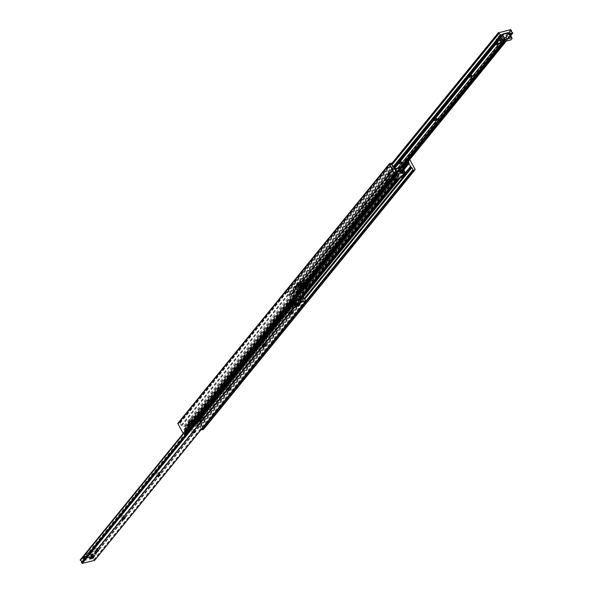 <?xml version="1.0" encoding="UTF-8"?>
<svg xmlns="http://www.w3.org/2000/svg" width="593" height="593" viewBox="0 0 593 593"><rect width="100%" height="100%" fill="white"/><g stroke="black" fill="none" stroke-linecap="round" stroke-linejoin="round"><path stroke-width="0.44" stroke-dasharray="2.96 2.22" d="M353.243 227.341L353.969 228.668L353.243 227.341L355.481 226.748A0.808 0.489 -102.9 0 0 356.022 228.201A0.808 0.489 -102.9 0 0 355.481 226.748M337.662 232.419L336.935 231.085L337.662 232.419L335.43 233.012M335.067 231.44L336.935 231.085M198.203 417.969A2.038 0.689 -28.7 0 1 198.863 417.932A2.038 0.689 -28.7 0 1 198.625 418.984A2.038 0.689 -28.7 0 1 196.424 420.155A2.038 0.689 -28.7 0 1 195.527 419.755A2.038 0.689 -28.7 0 1 198.203 417.969M196.416 419.711A1.712 0.578 151.3 0 0 198.055 418.91A1.712 0.578 151.3 0 0 198.67 417.969A1.712 0.578 151.3 0 0 198.47 417.843A1.712 0.578 151.3 0 0 197.914 417.872A1.712 0.578 151.3 0 0 195.66 419.377A1.712 0.578 151.3 0 0 195.66 419.622A1.712 0.578 151.3 0 0 196.416 419.711M292.542 302.749A2.038 0.689 -28.7 0 1 293.201 302.712A2.038 0.689 -28.7 0 1 292.964 303.764A2.038 0.689 -28.7 0 1 290.763 304.935A2.038 0.689 -28.7 0 1 289.866 304.535A2.038 0.689 -28.7 0 1 292.542 302.749M290.755 304.491A1.712 0.578 151.3 0 0 292.401 303.69A1.712 0.578 151.3 0 0 293.009 302.749A1.712 0.578 151.3 0 0 292.809 302.623A1.712 0.578 151.3 0 0 292.253 302.652A1.712 0.578 151.3 0 0 289.999 304.157A1.712 0.578 151.3 0 0 289.999 304.402A1.712 0.578 151.3 0 0 290.755 304.491M395.183 175.676A2.038 0.689 -28.7 0 1 395.842 175.639A2.038 0.689 -28.7 0 1 395.605 176.692A2.038 0.689 -28.7 0 1 393.404 177.863A2.038 0.689 -28.7 0 1 392.507 177.463A2.038 0.689 -28.7 0 1 395.183 175.676M393.396 177.418A1.712 0.578 151.3 0 0 395.034 176.61A1.712 0.578 151.3 0 0 395.65 175.676A1.712 0.578 151.3 0 0 395.449 175.55A1.712 0.578 151.3 0 0 394.894 175.58A1.712 0.578 151.3 0 0 392.64 177.085A1.712 0.578 151.3 0 0 392.64 177.322A1.712 0.578 151.3 0 0 393.396 177.418M303.979 285.922A2.038 0.689 151.3 0 0 306.663 284.136A2.038 0.689 151.3 0 0 305.758 283.743A2.038 0.689 151.3 0 0 303.557 284.914A2.038 0.689 151.3 0 0 303.32 285.967A2.038 0.689 151.3 0 0 303.979 285.922M305.766 284.18A1.712 0.578 -28.7 0 1 306.522 284.277A1.712 0.578 -28.7 0 1 306.522 284.514A1.712 0.578 -28.7 0 1 304.268 286.019A1.712 0.578 -28.7 0 1 303.712 286.056A1.712 0.578 -28.7 0 1 303.512 285.922A1.712 0.578 -28.7 0 1 304.127 284.988A1.712 0.578 -28.7 0 1 305.766 284.18M192.688 423.068A2.038 0.689 151.3 0 0 195.364 421.282A2.038 0.689 151.3 0 0 194.467 420.882A2.038 0.689 151.3 0 0 192.265 422.053A2.038 0.689 151.3 0 0 192.028 423.105A2.038 0.689 151.3 0 0 192.688 423.068M194.467 421.326A1.712 0.578 -28.7 0 1 195.223 421.415A1.712 0.578 -28.7 0 1 195.223 421.66A1.712 0.578 -28.7 0 1 192.97 423.157A1.712 0.578 -28.7 0 1 192.421 423.194A1.712 0.578 -28.7 0 1 192.214 423.068A1.712 0.578 -28.7 0 1 192.829 422.127A1.712 0.578 -28.7 0 1 194.467 421.326M392.462 176.788A2.52 0.852 151.3 0 0 395.776 174.572A2.52 0.852 151.3 0 0 394.664 174.083A2.52 0.852 151.3 0 0 391.936 175.535A2.52 0.852 151.3 0 0 391.647 176.833A2.52 0.852 151.3 0 0 392.462 176.788M394.679 175.18A1.712 0.578 -28.7 0 1 395.435 175.276A1.712 0.578 -28.7 0 1 395.435 175.513A1.712 0.578 -28.7 0 1 393.181 177.018A1.712 0.578 -28.7 0 1 392.625 177.055A1.712 0.578 -28.7 0 1 392.425 176.922A1.712 0.578 -28.7 0 1 393.033 175.988A1.712 0.578 -28.7 0 1 394.679 175.18M289.458 303.193A2.52 0.852 151.3 0 0 292.772 300.985A2.52 0.852 151.3 0 0 291.66 300.488A2.52 0.852 151.3 0 0 288.932 301.941A2.52 0.852 151.3 0 0 288.643 303.245A2.52 0.852 151.3 0 0 289.458 303.193M291.674 301.592A1.712 0.578 -28.7 0 1 292.431 301.681A1.712 0.578 -28.7 0 1 292.431 301.926A1.712 0.578 -28.7 0 1 290.177 303.431A1.712 0.578 -28.7 0 1 289.621 303.46A1.712 0.578 -28.7 0 1 289.421 303.334A1.712 0.578 -28.7 0 1 290.029 302.4A1.712 0.578 -28.7 0 1 291.674 301.592M195.297 418.747A2.52 0.852 151.3 0 0 198.611 416.538A2.52 0.852 151.3 0 0 197.499 416.041A2.52 0.852 151.3 0 0 194.778 417.494A2.52 0.852 151.3 0 0 194.482 418.799A2.52 0.852 151.3 0 0 195.297 418.747M197.513 417.146A1.712 0.578 -28.7 0 1 198.27 417.235A1.712 0.578 -28.7 0 1 198.27 417.479A1.712 0.578 -28.7 0 1 196.016 418.984A1.712 0.578 -28.7 0 1 195.46 419.014A1.712 0.578 -28.7 0 1 195.26 418.888A1.712 0.578 -28.7 0 1 195.875 417.946A1.712 0.578 -28.7 0 1 197.513 417.146A1.416 0.482 -28.7 0 1 195.972 418.102A1.416 0.482 -28.7 0 1 195.164 417.88A1.416 0.482 -28.7 0 1 195.297 417.65A1.416 0.482 -28.7 0 1 197.469 416.612A1.416 0.482 -28.7 0 1 197.499 417.146M307.13 285.47A1.712 0.578 151.3 0 0 307.107 285.344A1.712 0.578 151.3 0 0 306.907 285.218A1.712 0.578 151.3 0 0 306.351 285.248A1.712 0.578 151.3 0 0 304.098 286.753A1.712 0.578 151.3 0 0 304.098 286.99A1.712 0.578 151.3 0 0 304.854 287.086A1.712 0.578 151.3 0 0 307.115 285.567M195.586 422.29A2.52 0.852 -28.7 0 1 196.402 422.238A2.52 0.852 -28.7 0 1 196.113 423.543A2.52 0.852 -28.7 0 1 193.385 424.996A2.52 0.852 -28.7 0 1 192.273 424.499A2.52 0.852 -28.7 0 1 195.586 422.29M193.37 423.891A1.712 0.578 151.3 0 0 195.015 423.091A1.712 0.578 151.3 0 0 195.623 422.149A1.712 0.578 151.3 0 0 195.423 422.023A1.712 0.578 151.3 0 0 194.875 422.053A1.712 0.578 151.3 0 0 192.621 423.558A1.712 0.578 151.3 0 0 192.614 423.802A1.712 0.578 151.3 0 0 193.37 423.891M398.489 178.508A0.808 0.586 39.2 0 0 398.214 178.508L397.08 178.775A0.808 0.586 39.2 0 0 396.858 178.886M299.176 298.916L202.85 417.138A1.816 0.615 -28.7 0 1 203.058 417.272A1.816 0.615 -28.7 0 1 202.88 417.82L201.783 419.162A1.816 0.615 -28.7 0 1 200.375 420.178L195.03 426.575L187.811 428.235L192.829 422.075A1.816 0.615 151.3 0 0 193.37 422.038L199.656 420.593A1.816 0.615 151.3 0 0 199.989 420.496L195.334 426.352A0.808 0.586 39.2 0 0 195.03 426.575M201.968 416.642L195.683 418.08A1.816 0.615 151.3 0 0 193.481 419.377L192.384 420.719A1.816 0.615 151.3 0 0 192.206 421.267A1.816 0.615 151.3 0 0 193.007 421.371L199.285 419.926A1.816 0.615 151.3 0 0 201.494 418.628L202.584 417.287A1.816 0.615 151.3 0 0 202.769 416.738A1.816 0.615 151.3 0 0 201.968 416.642L202.332 417.302A1.816 0.615 151.3 0 1 202.628 417.257L299.094 298.865M304.15 288.25A2.52 0.852 -28.7 0 1 303.757 287.694A2.52 0.852 -28.7 0 1 306.151 285.789M288.561 306.7L291.548 306.018A1.816 0.615 151.3 0 0 293.75 304.72L295.729 302.297A1.816 0.615 151.3 0 0 295.907 301.748A1.816 0.615 151.3 0 0 295.106 301.644L292.119 302.334A1.816 0.615 151.3 0 0 289.918 303.631L287.946 306.055A1.816 0.615 151.3 0 0 287.761 306.603A1.816 0.615 151.3 0 0 288.561 306.7L288.383 306.366L291.363 305.684A1.816 0.615 151.3 0 0 293.572 304.387L295.544 301.963A1.816 0.615 151.3 0 0 295.722 301.414A1.816 0.615 151.3 0 0 294.921 301.318L291.941 302A1.816 0.615 151.3 0 0 289.732 303.297L287.761 305.721A1.816 0.615 151.3 0 0 287.583 306.27A1.816 0.615 151.3 0 0 288.383 306.366M202.332 417.302L196.046 418.747A1.816 0.615 151.3 0 0 195.342 418.992L389.557 180.65A0.808 0.586 39.2 0 0 389.104 180.606L387.97 180.865A0.808 0.586 39.2 0 0 387.666 181.087L387.044 181.228A1.816 0.615 -28.7 0 1 386.406 181.25L395.472 169.946M392.351 180.005L389.557 180.65M192.829 422.075L192.525 421.845A1.816 0.615 -28.7 0 1 192.495 421.801A1.816 0.615 -28.7 0 1 192.681 421.252L193.77 419.911A1.816 0.615 -28.7 0 1 194.734 419.132L195.342 418.992M389.675 163.549L178.241 423.024L179.842 422.653L180.205 423.113A1.616 1.164 39.2 0 0 181.325 425.151L181.777 425.87A1.208 0.875 39.2 0 0 183.267 426.649L184.645 426.337A0.808 0.586 39.2 0 0 185.098 426.382L186.232 426.122A0.808 0.586 39.2 0 0 186.536 425.9L188.307 423.728A1.816 0.615 -28.7 0 0 188.73 423.676L195.008 422.231A1.816 0.615 -28.7 0 0 195.527 422.068L196.09 421.971A1.816 0.615 151.3 0 0 197.291 421.067L198.381 419.725A1.816 0.615 151.3 0 0 198.566 419.177A1.816 0.615 151.3 0 0 198.455 419.081L198.114 418.895L398.763 172.659A0.808 0.586 39.2 0 0 399.208 172.704L400.342 172.444A0.808 0.586 39.2 0 0 400.646 172.229L401.268 172.081A1.816 0.615 151.3 0 0 402.15 171.755L403.796 169.917M186.536 425.9L193.755 424.24L195.527 422.068M193.755 424.24A0.808 0.586 39.2 0 0 194.207 424.291L195.334 424.032A0.808 0.586 39.2 0 0 195.638 423.81L400.646 172.229M393.885 167.041L388.245 173.964L388.393 174.92A1.816 0.615 151.3 0 0 389.023 174.898L388.474 173.897A1.208 0.408 -28.7 0 1 387.941 173.831A1.208 0.408 -28.7 0 1 388.067 173.467L389.342 175.795A1.208 0.408 151.3 0 0 389.223 176.158A1.208 0.408 151.3 0 0 389.757 176.225L402.002 173.415L389.757 176.225A1.816 0.615 -28.7 0 1 388.956 176.128A1.816 0.615 -28.7 0 1 389.134 175.58L385.873 179.583A1.816 0.615 151.3 0 0 385.695 180.131A1.816 0.615 151.3 0 0 386.495 180.228L398.741 177.411A1.816 0.615 151.3 0 0 400.95 176.114L404.211 172.118A1.816 0.615 -28.7 0 1 402.002 173.415A1.208 0.408 151.3 0 0 403.47 172.548L400.297 176.44A1.208 0.408 -28.7 0 1 398.83 177.307L399.378 178.308M389.023 174.898L389.653 174.75A0.808 0.586 39.2 0 0 390.105 174.802L391.232 174.535A0.808 0.586 39.2 0 0 391.536 174.32L398.763 172.659M195.638 423.81L197.024 423.491A1.208 0.875 39.2 0 0 197.417 422.275L197.076 421.534A1.616 1.164 39.2 0 0 195.957 419.496L195.727 419.029L197.395 418.621A0.808 0.586 -140.8 0 1 198.388 419.147L203.592 428.643A0.808 0.586 -140.8 0 1 203.688 429.006M353.969 228.668L355.844 228.32M408.473 161.088A1.616 1.164 39.2 0 0 407.391 160.021L407.228 159.517L408.829 159.146A0.808 0.586 -140.8 0 1 409.741 159.539M201.368 429.332A1.616 1.164 39.2 0 0 200.241 427.323L199.789 426.604A1.208 0.875 39.2 0 0 198.299 425.826L196.92 426.137L300.11 299.495M196.92 426.137A0.808 0.586 39.2 0 0 196.468 426.093L195.334 426.352M187.811 428.235A0.808 0.586 39.2 0 0 187.358 428.19L186.232 428.45A0.808 0.586 39.2 0 0 185.928 428.665L387.666 181.087M185.928 428.665L184.542 428.984A1.208 0.875 39.2 0 0 184.149 430.199L184.49 430.941A1.616 1.164 39.2 0 0 185.609 432.979L185.861 433.372M184.542 428.984L386.406 181.25L385.873 179.583M386.406 181.25L386.577 180.865M388.956 176.128L388.185 174.727L183.267 426.649M184.645 426.337L389.653 174.75M391.232 174.535L190.472 420.911A1.816 0.615 151.3 0 0 189.278 421.816L188.181 423.157A1.816 0.615 151.3 0 0 188.003 423.706A1.816 0.615 151.3 0 0 188.114 423.81L186.232 426.122M191.776 421.052L198.055 419.614A1.816 0.615 -28.7 0 1 198.855 419.711A1.816 0.615 -28.7 0 1 198.677 420.259L197.58 421.601A1.816 0.615 -28.7 0 1 195.379 422.898L189.093 424.343A1.816 0.615 -28.7 0 1 188.292 424.24A1.816 0.615 -28.7 0 1 188.478 423.691L189.567 422.349A1.816 0.615 -28.7 0 1 191.776 421.052L191.406 420.385A1.816 0.615 -28.7 0 0 190.894 420.548L391.536 174.32M300.799 286.382L302.771 283.958A1.816 0.615 -28.7 0 1 304.98 282.661L307.96 281.971A1.816 0.615 -28.7 0 1 308.76 282.075A1.816 0.615 -28.7 0 1 308.582 282.624L306.611 285.048A1.816 0.615 -28.7 0 1 304.402 286.345L301.414 287.027A1.816 0.615 -28.7 0 1 300.614 286.93A1.816 0.615 -28.7 0 1 300.799 286.382L302.956 284.292A1.816 0.615 -28.7 0 1 305.158 282.994L308.145 282.305A1.816 0.615 -28.7 0 1 308.946 282.409A1.816 0.615 -28.7 0 1 308.76 282.957L306.789 285.374A1.816 0.615 -28.7 0 1 304.587 286.678L301.6 287.36A1.816 0.615 -28.7 0 1 300.799 287.257A1.816 0.615 -28.7 0 1 300.977 286.716M191.406 420.385L197.691 418.947A1.816 0.615 -28.7 0 1 198.114 418.895M195.586 423.387A1.416 0.482 151.3 0 0 195.727 423.157A1.416 0.482 151.3 0 0 194.919 422.935A1.416 0.482 151.3 0 0 193.385 423.891A1.416 0.482 151.3 0 0 193.414 424.425A1.416 0.482 151.3 0 0 195.586 423.387M193.14 423.765A1.616 0.549 -28.7 0 1 194.63 422.757A1.616 0.549 -28.7 0 1 195.809 422.698A1.616 0.549 -28.7 0 1 195.809 422.928A1.616 0.549 -28.7 0 1 195.653 423.187A1.616 0.549 -28.7 0 1 193.17 424.373A1.616 0.549 -28.7 0 1 192.977 424.247A1.616 0.549 -28.7 0 1 193.14 423.765M194.83 421.69A1.616 0.549 151.3 0 0 194.993 421.2A1.616 0.549 151.3 0 0 193.807 421.26A1.616 0.549 151.3 0 0 192.317 422.268A1.616 0.549 151.3 0 0 192.162 422.75A1.616 0.549 151.3 0 0 193.34 422.69A1.616 0.549 151.3 0 0 194.83 421.69M191.91 421.037A1.208 0.408 151.3 0 0 190.442 421.905L190.079 421.238L190.894 419.177L191.91 421.037L197.877 419.666L196.861 417.806L195.794 417.146L193.148 420.393L188.441 421.475L188.856 423.854A1.208 0.408 151.3 0 0 188.737 424.217A1.208 0.408 151.3 0 0 189.271 424.284L195.238 422.913A1.208 0.408 151.3 0 0 196.706 422.046L196.342 421.378L193.148 420.393M190.442 421.905L188.856 423.854M196.861 417.806L198.292 420.103L196.706 422.046M198.292 420.103A1.208 0.408 151.3 0 0 198.41 419.733A1.208 0.408 151.3 0 0 197.877 419.666M198.677 420.259L197.899 418.791L196.342 421.378M195.794 417.146L191.079 418.228L188.441 421.475M190.079 421.238L188.218 423.269L188.737 424.217M191.079 418.228L190.894 419.177M291.259 300.977A1.616 0.549 -28.7 0 1 291.971 301.066A1.616 0.549 -28.7 0 1 291.4 301.948A1.616 0.549 -28.7 0 1 289.851 302.704A1.616 0.549 -28.7 0 1 289.139 302.615A1.616 0.549 -28.7 0 1 289.718 301.741A1.616 0.549 -28.7 0 1 291.259 300.977M292.356 302.979A1.616 0.549 -28.7 0 1 293.068 303.067A1.616 0.549 -28.7 0 1 292.49 303.95A1.616 0.549 -28.7 0 1 290.948 304.706A1.616 0.549 -28.7 0 1 290.236 304.617A1.616 0.549 -28.7 0 1 290.815 303.735A1.616 0.549 -28.7 0 1 292.356 302.979M295.24 301.785L296.204 303.32A1.208 0.408 151.3 0 0 295.922 303.357L294.825 301.355A1.208 0.408 -28.7 0 1 295.358 301.422A1.208 0.408 -28.7 0 1 295.24 301.785L292.772 304.817A1.208 0.408 -28.7 0 1 291.304 305.677L288.48 306.329A1.208 0.408 -28.7 0 1 287.946 306.262A1.208 0.408 -28.7 0 1 288.065 305.899L289.288 308.36A1.208 0.408 151.3 0 0 289.569 308.33L292.401 307.678A1.208 0.408 151.3 0 0 292.742 307.567L293.505 306.144L292.772 304.817M290.533 302.867A1.208 0.408 -28.7 0 1 292.001 302L293.098 304.001A1.208 0.408 151.3 0 0 292.749 304.113L291.259 304.202L290.533 302.867L288.065 305.899M294.825 301.355L292.001 302M292.742 307.567L296.204 303.32L293.505 306.144M291.259 304.202L288.791 307.226L289.288 308.36L292.749 304.113M293.098 304.001L295.922 303.357M195.238 417.85A1.616 0.549 151.3 0 0 195.075 418.109A1.616 0.549 151.3 0 0 195.075 418.339A1.616 0.549 151.3 0 0 196.253 418.28A1.616 0.549 151.3 0 0 197.743 417.272A1.616 0.549 151.3 0 0 197.906 416.79A1.616 0.549 151.3 0 0 197.714 416.664A1.616 0.549 151.3 0 0 195.238 417.85M198.566 418.769A1.616 0.549 -28.7 0 1 197.076 419.777A1.616 0.549 -28.7 0 1 195.898 419.837A1.616 0.549 -28.7 0 1 196.053 419.347A1.616 0.549 -28.7 0 1 197.543 418.347A1.616 0.549 -28.7 0 1 198.729 418.287A1.616 0.549 -28.7 0 1 198.566 418.769M193.37 422.038L193.007 421.371A1.208 0.408 -28.7 0 1 192.473 421.304A1.208 0.408 -28.7 0 1 192.592 420.934L194.03 423.232L193.007 421.371L198.974 420L199.997 421.86L199.804 422.809L202.45 419.562L197.736 420.645L194.541 419.659L194.178 418.992A1.208 0.408 -28.7 0 1 195.646 418.124L201.613 416.753A1.208 0.408 -28.7 0 1 202.146 416.82A1.208 0.408 -28.7 0 1 202.028 417.183L202.665 417.769L202.146 416.82M192.592 420.934L194.178 418.992M199.997 421.86L200.812 419.8L200.441 419.132L202.028 417.183M200.441 419.132A1.208 0.408 -28.7 0 1 198.974 420M200.812 419.8L202.398 417.85L202.45 419.562M199.804 422.809L195.097 423.891L197.736 420.645M192.473 421.304L192.992 422.246L194.541 419.659M195.097 423.891L194.03 423.232M304.165 285.7A1.616 0.549 151.3 0 0 305.714 284.936A1.616 0.549 151.3 0 0 306.284 284.062A1.616 0.549 151.3 0 0 305.573 283.965A1.616 0.549 151.3 0 0 304.031 284.729A1.616 0.549 151.3 0 0 303.453 285.611A1.616 0.549 151.3 0 0 304.165 285.7M305.995 285.804L305.262 284.477L303.772 284.566A1.208 0.408 -28.7 0 1 303.431 284.67L304.52 286.671A1.208 0.408 151.3 0 0 305.995 285.804L308.464 282.779A1.208 0.408 151.3 0 0 308.582 282.416A1.208 0.408 151.3 0 0 308.049 282.35L305.217 282.994A1.208 0.408 151.3 0 0 303.749 283.862L303.023 282.527L303.779 281.104A1.208 0.408 -28.7 0 1 304.127 281L306.952 280.348A1.208 0.408 -28.7 0 1 307.233 280.311L308.464 282.779M301.281 286.886A1.208 0.408 151.3 0 0 301.162 287.257A1.208 0.408 151.3 0 0 301.696 287.323L300.599 285.322A1.208 0.408 -28.7 0 1 300.317 285.359L301.281 286.886L303.749 283.862M304.52 286.671L301.696 287.323M305.262 284.477L307.73 281.445L307.233 280.311L303.772 284.566M303.779 281.104L300.317 285.359L303.023 282.527M300.599 285.322L303.431 284.67M305.684 286.36A1.616 0.549 151.3 0 0 304.55 287.605A1.616 0.549 151.3 0 0 304.617 287.679M89.454 556.278A2.038 0.689 151.3 0 0 89.491 557.042A2.038 0.689 151.3 0 0 92.627 555.545A2.038 0.689 151.3 0 0 92.827 555.218A2.038 0.689 151.3 0 0 91.663 554.892A2.038 0.689 151.3 0 0 89.454 556.278M92.523 555.871A1.712 0.578 -28.7 0 1 89.884 557.131A1.712 0.578 -28.7 0 1 89.684 557.005A1.712 0.578 -28.7 0 1 89.854 556.486A1.712 0.578 -28.7 0 1 91.433 555.419A1.712 0.578 -28.7 0 1 92.693 555.352A1.712 0.578 -28.7 0 1 92.693 555.597A1.712 0.578 -28.7 0 1 92.523 555.871M295.062 303.92A2.038 0.689 151.3 0 0 295.099 304.683A2.038 0.689 151.3 0 0 298.235 303.193A2.038 0.689 151.3 0 0 298.442 302.86A2.038 0.689 151.3 0 0 297.271 302.534A2.038 0.689 151.3 0 0 295.062 303.92M298.131 303.512A1.712 0.578 -28.7 0 1 295.492 304.772A1.712 0.578 -28.7 0 1 295.292 304.646A1.712 0.578 -28.7 0 1 295.462 304.127A1.712 0.578 -28.7 0 1 297.049 303.06A1.712 0.578 -28.7 0 1 298.301 303.001A1.712 0.578 -28.7 0 1 298.301 303.238A1.712 0.578 -28.7 0 1 298.131 303.512M290.496 310.28A1.616 0.549 -28.7 0 1 291.207 310.369A1.616 0.549 -28.7 0 1 290.629 311.251A1.616 0.549 -28.7 0 1 289.08 312.007A1.616 0.549 -28.7 0 1 288.368 311.918A1.616 0.549 -28.7 0 1 288.947 311.036A1.616 0.549 -28.7 0 1 290.496 310.28M96.674 548.132A1.616 0.549 -28.7 0 1 97.385 548.221A1.616 0.549 -28.7 0 1 96.815 549.103A1.616 0.549 -28.7 0 1 95.265 549.859A1.616 0.549 -28.7 0 1 94.554 549.77A1.616 0.549 -28.7 0 1 95.132 548.888A1.616 0.549 -28.7 0 1 96.674 548.132M123.107 515.695A1.616 0.549 -28.7 0 1 123.818 515.784A1.616 0.549 -28.7 0 1 123.24 516.666A1.616 0.549 -28.7 0 1 121.698 517.422A1.616 0.549 -28.7 0 1 120.987 517.333A1.616 0.549 -28.7 0 1 121.565 516.459A1.616 0.549 -28.7 0 1 123.107 515.695M264.063 342.71A1.616 0.549 -28.7 0 1 264.774 342.798A1.616 0.549 -28.7 0 1 264.196 343.681A1.616 0.549 -28.7 0 1 262.655 344.444A1.616 0.549 -28.7 0 1 261.943 344.355A1.616 0.549 -28.7 0 1 262.521 343.473A1.616 0.549 -28.7 0 1 264.063 342.71M158.346 472.451A1.616 0.549 -28.7 0 1 159.057 472.539A1.616 0.549 -28.7 0 1 158.479 473.422A1.616 0.549 -28.7 0 1 156.937 474.178A1.616 0.549 -28.7 0 1 156.226 474.089A1.616 0.549 -28.7 0 1 156.804 473.207A1.616 0.549 -28.7 0 1 158.346 472.451M193.585 429.206A1.616 0.549 -28.7 0 1 194.296 429.295A1.616 0.549 -28.7 0 1 193.718 430.177A1.616 0.549 -28.7 0 1 192.176 430.933A1.616 0.549 -28.7 0 1 191.465 430.844A1.616 0.549 -28.7 0 1 192.043 429.962A1.616 0.549 -28.7 0 1 193.585 429.206M228.824 385.961A1.616 0.549 -28.7 0 1 229.535 386.05A1.616 0.549 -28.7 0 1 228.957 386.925A1.616 0.549 -28.7 0 1 227.416 387.689A1.616 0.549 -28.7 0 1 226.704 387.6A1.616 0.549 -28.7 0 1 227.282 386.718A1.616 0.549 -28.7 0 1 228.824 385.961M301.978 298.071L300.888 299.413A1.816 0.615 151.3 0 0 300.518 299.324M301.748 301.837L300.658 303.179A1.816 0.615 -28.7 0 1 298.449 304.476L292.171 305.921A1.816 0.615 -28.7 0 1 291.371 305.818A1.816 0.615 -28.7 0 1 291.548 305.269L292.645 303.935A1.816 0.615 -28.7 0 1 294.847 302.63L301.133 301.192A1.816 0.615 -28.7 0 1 301.933 301.288A1.816 0.615 -28.7 0 1 301.748 301.837L300.888 299.413L300.836 300.177L298.635 302.178L95.265 551.757L95.221 552.513L95.265 551.757A1.816 0.615 -28.7 0 0 94.895 551.66L94.887 552.387A1.208 0.875 -140.8 0 1 94.354 553.232L89.832 554.27A1.208 0.875 -140.8 0 1 88.602 553.832L87.786 553.299A1.816 0.615 -28.7 0 0 87.06 553.64L82.338 559.436A1.008 0.726 -140.8 0 1 81.411 559.629L80.277 559.888M95.05 555.537A1.816 0.615 -28.7 0 1 92.842 556.834L86.563 558.28A1.816 0.615 -28.7 0 1 85.763 558.176A1.816 0.615 -28.7 0 1 85.941 557.628L87.03 556.286A1.816 0.615 -28.7 0 1 89.239 554.989L95.517 553.543A1.816 0.615 -28.7 0 1 96.318 553.647A1.816 0.615 -28.7 0 1 96.14 554.196L95.05 555.537L94.124 553.855L93.012 554.522L89.869 557.754L89.928 558.339A1.208 0.875 -140.8 0 1 89.424 559.288L84.903 560.326A1.208 0.875 -140.8 0 1 83.583 559.792L82.338 559.436M94.524 560.37L94.02 559.473A1.616 1.164 -140.8 0 1 92.908 557.435L91.455 557.316A1.008 0.726 -140.8 0 1 90.544 557.546M294.647 299.91L293.772 299.962A1.008 0.726 -140.8 0 1 292.846 300.154L81.411 559.629M293.772 299.962L290.429 304.068A1.816 0.615 151.3 0 0 290.8 304.157L291.548 304.78A1.208 0.875 39.2 0 0 292.779 305.217L297.301 304.179A1.208 0.875 39.2 0 0 297.827 303.334L297.908 302.519A1.816 0.615 151.3 0 0 298.635 302.178M300.384 299.598L300.503 300.051A1.208 0.875 -140.8 0 1 299.976 300.896L295.455 301.933A1.208 0.875 -140.8 0 1 294.224 301.489L293.402 300.955A1.816 0.615 151.3 0 0 292.675 301.303L293.735 300.014M290.637 303.609L290.429 304.068L290.637 303.609L291.548 305.269M297.708 302.882L94.761 551.942L297.708 302.882M85.941 557.628L85.021 555.945L84.806 556.404A1.816 0.615 -28.7 0 0 85.177 556.493L85.926 557.116A1.208 0.875 39.2 0 0 87.156 557.561L91.678 556.516A1.208 0.875 39.2 0 0 92.204 555.678L92.293 554.863L90.003 557.672M93.012 554.522A1.816 0.615 -28.7 0 1 92.293 554.863L89.832 557.991M85.021 555.945L82.294 559.488M292.846 300.154L291.645 300.451L291.83 300.836A1.616 1.164 -140.8 0 1 292.942 302M302.771 297.99L91.455 557.316M94.124 553.855L95.221 552.513L96.14 554.196M298.946 286.256A2.038 0.689 -28.7 0 1 298.049 285.856A2.038 0.689 -28.7 0 1 300.725 284.069A2.038 0.689 -28.7 0 1 301.385 284.032A2.038 0.689 -28.7 0 1 301.148 285.085A2.038 0.689 -28.7 0 1 298.946 286.256M300.443 283.98A1.712 0.578 151.3 0 0 298.19 285.485A1.712 0.578 151.3 0 0 298.19 285.722A1.712 0.578 151.3 0 0 298.946 285.819A1.712 0.578 151.3 0 0 300.584 285.011A1.712 0.578 151.3 0 0 301.2 284.077A1.712 0.578 151.3 0 0 300.992 283.943A1.712 0.578 151.3 0 0 300.443 283.98M501.144 38.367A2.038 0.689 -28.7 0 1 500.247 37.974A2.038 0.689 -28.7 0 1 502.923 36.188A2.038 0.689 -28.7 0 1 503.583 36.143A2.038 0.689 -28.7 0 1 503.346 37.196A2.038 0.689 -28.7 0 1 501.144 38.367M502.634 36.091A1.712 0.578 151.3 0 0 500.381 37.596A1.712 0.578 151.3 0 0 500.381 37.833A1.712 0.578 151.3 0 0 501.137 37.93A1.712 0.578 151.3 0 0 502.775 37.122A1.712 0.578 151.3 0 0 503.39 36.188A1.712 0.578 151.3 0 0 503.19 36.054A1.712 0.578 151.3 0 0 502.634 36.091M502.138 34.112A2.52 0.852 151.3 0 0 499.417 35.558A2.52 0.852 151.3 0 0 499.121 36.862A2.52 0.852 151.3 0 0 499.936 36.81A2.52 0.852 151.3 0 0 503.249 34.602A2.52 0.852 151.3 0 0 502.138 34.112M500.655 37.048A1.712 0.578 -28.7 0 1 500.099 37.077A1.712 0.578 -28.7 0 1 499.899 36.951A1.712 0.578 -28.7 0 1 500.514 36.017A1.712 0.578 -28.7 0 1 502.152 35.209A1.712 0.578 -28.7 0 1 502.908 35.306A1.712 0.578 -28.7 0 1 502.908 35.543A1.712 0.578 -28.7 0 1 500.655 37.048M300.028 282.149A2.52 0.852 151.3 0 0 297.301 283.595A2.52 0.852 151.3 0 0 297.011 284.899A2.52 0.852 151.3 0 0 297.827 284.848A2.52 0.852 151.3 0 0 301.14 282.639A2.52 0.852 151.3 0 0 300.028 282.149M298.538 285.085A1.712 0.578 -28.7 0 1 297.99 285.114A1.712 0.578 -28.7 0 1 297.782 284.988A1.712 0.578 -28.7 0 1 298.398 284.054A1.712 0.578 -28.7 0 1 300.036 283.246A1.712 0.578 -28.7 0 1 300.792 283.343A1.712 0.578 -28.7 0 1 300.792 283.58A1.712 0.578 -28.7 0 1 298.538 285.085M303.92 280.993A1.616 0.549 151.3 0 0 302.371 281.749A1.616 0.549 151.3 0 0 301.793 282.631A1.616 0.549 151.3 0 0 302.504 282.72A1.616 0.549 151.3 0 0 304.053 281.964A1.616 0.549 151.3 0 0 304.632 281.082A1.616 0.549 151.3 0 0 303.92 280.993M302.734 278.829A1.616 0.549 151.3 0 0 301.185 279.585A1.616 0.549 151.3 0 0 300.614 280.467A1.616 0.549 151.3 0 0 301.326 280.556A1.616 0.549 151.3 0 0 302.867 279.8A1.616 0.549 151.3 0 0 303.446 278.918A1.616 0.549 151.3 0 0 302.734 278.829M330.345 248.556A1.616 0.549 151.3 0 0 328.804 249.319A1.616 0.549 151.3 0 0 328.226 250.202A1.616 0.549 151.3 0 0 328.937 250.29A1.616 0.549 151.3 0 0 330.479 249.527A1.616 0.549 151.3 0 0 331.057 248.645A1.616 0.549 151.3 0 0 330.345 248.556M329.159 246.391A1.616 0.549 151.3 0 0 327.618 247.155A1.616 0.549 151.3 0 0 327.039 248.03A1.616 0.549 151.3 0 0 327.751 248.126A1.616 0.549 151.3 0 0 329.293 247.363A1.616 0.549 151.3 0 0 329.871 246.48A1.616 0.549 151.3 0 0 329.159 246.391M496.549 40.976A1.616 0.549 151.3 0 0 495.007 41.732A1.616 0.549 151.3 0 0 494.429 42.614A1.616 0.549 151.3 0 0 495.14 42.703A1.616 0.549 151.3 0 0 496.682 41.947A1.616 0.549 151.3 0 0 497.26 41.065A1.616 0.549 151.3 0 0 496.549 40.976M365.584 205.311A1.616 0.549 151.3 0 0 364.043 206.075A1.616 0.549 151.3 0 0 363.465 206.95A1.616 0.549 151.3 0 0 364.176 207.039A1.616 0.549 151.3 0 0 365.718 206.282A1.616 0.549 151.3 0 0 366.296 205.4A1.616 0.549 151.3 0 0 365.584 205.311M364.399 203.147A1.616 0.549 151.3 0 0 362.857 203.903A1.616 0.549 151.3 0 0 362.279 204.785A1.616 0.549 151.3 0 0 362.99 204.874A1.616 0.549 151.3 0 0 364.532 204.118A1.616 0.549 151.3 0 0 365.11 203.236A1.616 0.549 151.3 0 0 364.399 203.147M399.638 159.902A1.616 0.549 151.3 0 0 398.096 160.659A1.616 0.549 151.3 0 0 397.518 161.541A1.616 0.549 151.3 0 0 398.229 161.63A1.616 0.549 151.3 0 0 399.771 160.873A1.616 0.549 151.3 0 0 400.349 159.991A1.616 0.549 151.3 0 0 399.638 159.902M434.877 116.658A1.616 0.549 151.3 0 0 433.335 117.414A1.616 0.549 151.3 0 0 432.757 118.296A1.616 0.549 151.3 0 0 433.468 118.385A1.616 0.549 151.3 0 0 435.01 117.629A1.616 0.549 151.3 0 0 435.588 116.747A1.616 0.549 151.3 0 0 434.877 116.658M470.116 73.406A1.616 0.549 151.3 0 0 468.574 74.169A1.616 0.549 151.3 0 0 467.996 75.052A1.616 0.549 151.3 0 0 468.707 75.141A1.616 0.549 151.3 0 0 470.249 74.377A1.616 0.549 151.3 0 0 470.827 73.502A1.616 0.549 151.3 0 0 470.116 73.406M291.022 294.929A1.008 0.726 39.2 0 0 290.11 295.158L288.658 295.04A1.616 1.164 39.2 0 0 287.546 293.001L287.22 291.882L299.213 289.125L300.058 290.133A1.616 1.164 39.2 0 0 301.17 292.164L301.355 292.549L300.154 292.846A1.008 0.726 39.2 0 0 299.228 293.038L303.809 287.42A1.816 0.615 151.3 0 1 303.082 287.761L302.267 287.227A1.208 0.875 39.2 0 0 301.036 286.79L296.515 287.827A1.208 0.875 39.2 0 0 295.981 288.672L295.974 289.399L291.022 294.929L295.603 289.302A1.816 0.615 151.3 0 0 295.974 289.399L291.563 294.803M299.228 293.038L297.975 292.683A1.208 0.875 39.2 0 0 296.663 292.149L292.141 293.187A1.208 0.875 39.2 0 0 291.637 294.135L291.734 294.484M305.121 282.898A1.816 0.615 151.3 0 0 304.32 282.802L298.034 284.24A1.816 0.615 151.3 0 0 295.833 285.537L294.736 286.879A1.816 0.615 151.3 0 0 294.558 287.427A1.816 0.615 151.3 0 0 295.358 287.531L301.637 286.085A1.816 0.615 151.3 0 0 303.846 284.788L304.935 283.447A1.816 0.615 151.3 0 0 305.121 282.898L306.07 284.64A1.816 0.615 151.3 0 0 305.691 284.558L401.268 167.263M304.935 283.447L305.847 285.114L401.817 167.137M504.235 41.451L505.458 39.946A1.816 0.615 151.3 0 1 504.917 40.124L504.161 39.649A1.208 0.875 39.2 0 0 502.849 39.116L498.328 40.154A1.208 0.875 39.2 0 0 497.823 41.11L497.875 41.31M497.92 41.451L298.575 286.197L298.664 285.381A1.208 0.875 -140.8 0 1 299.191 284.536L303.712 283.498A1.208 0.875 -140.8 0 1 304.943 283.943L305.691 284.558M394.604 168.353L298.575 286.197A1.816 0.615 151.3 0 0 297.856 286.538L394.427 168.027M300.154 292.846L402.632 167.085M505.184 41.236L510.328 34.92M510.314 34.891L506.963 38.997L505.518 39.872L306.07 284.64M510.173 34.172L510.469 34.705L510.173 34.172M305.847 285.114L299.265 292.986M502.738 35.647L502.634 35.202A1.208 0.875 -140.8 0 1 503.042 34.283M290.11 295.158L394.13 167.493M500.462 37.003A1.816 0.615 151.3 0 0 500.299 37.181L497.075 41.132A1.816 0.615 151.3 0 0 496.956 41.302L497.253 41.836L496.956 41.302L500.818 36.573M294.736 286.879L295.603 289.302L295.648 288.546L297.856 286.538M506.963 38.997A1.816 0.615 151.3 0 0 507.126 38.827L510.351 34.868A1.816 0.615 151.3 0 0 510.469 34.705M509.439 33.201A1.816 0.615 151.3 0 0 509.617 32.652A1.816 0.615 151.3 0 0 508.816 32.556L501.596 34.216A1.816 0.615 151.3 0 0 499.388 35.513L496.163 39.472A1.816 0.615 151.3 0 0 495.985 40.02A1.816 0.615 151.3 0 0 496.786 40.116L504.006 38.456A1.816 0.615 151.3 0 0 506.214 37.159L509.439 33.201L509.973 34.179M300.028 283.246A1.416 0.482 -28.7 0 1 298.494 284.203A1.416 0.482 -28.7 0 1 297.686 283.98A1.416 0.482 -28.7 0 1 297.827 283.75A1.416 0.482 -28.7 0 1 299.999 282.713A1.416 0.482 -28.7 0 1 300.028 283.246M297.76 283.951A1.616 0.549 151.3 0 0 297.604 284.217A1.616 0.549 151.3 0 0 297.597 284.44A1.616 0.549 151.3 0 0 298.783 284.381A1.616 0.549 151.3 0 0 300.273 283.372A1.616 0.549 151.3 0 0 300.436 282.891A1.616 0.549 151.3 0 0 300.243 282.765A1.616 0.549 151.3 0 0 297.76 283.951M301.096 284.877A1.616 0.549 -28.7 0 1 299.606 285.878A1.616 0.549 -28.7 0 1 298.42 285.937A1.616 0.549 -28.7 0 1 298.583 285.455A1.616 0.549 -28.7 0 1 300.073 284.447A1.616 0.549 -28.7 0 1 301.251 284.388A1.616 0.549 -28.7 0 1 301.096 284.877M295.536 287.472A1.208 0.408 -28.7 0 1 295.003 287.405A1.208 0.408 -28.7 0 1 295.121 287.042L296.552 289.34L295.536 287.472L301.503 286.1L302.519 287.968L302.334 288.91L304.972 285.663L300.266 286.745L297.071 285.759L296.708 285.092A1.208 0.408 -28.7 0 1 298.175 284.225L304.142 282.854A1.208 0.408 -28.7 0 1 304.676 282.92A1.208 0.408 -28.7 0 1 304.557 283.291L305.195 283.869L304.676 282.92M295.121 287.042L296.708 285.092M302.519 287.968L303.334 285.9L302.971 285.233L304.557 283.291M302.971 285.233A1.208 0.408 -28.7 0 1 301.503 286.1M303.334 285.9L304.921 283.958L304.972 285.663M302.334 288.91L297.619 289.992L300.266 286.745M295.003 287.405L295.514 288.346L297.071 285.759M297.619 289.992L296.552 289.34M298.82 304.632A1.616 0.549 -28.7 0 1 298.731 304.765A1.616 0.549 -28.7 0 1 296.389 305.966M297.908 303.268A1.616 0.549 151.3 0 0 298.064 302.778A1.616 0.549 151.3 0 0 296.885 302.838A1.616 0.549 151.3 0 0 295.396 303.846A1.616 0.549 151.3 0 0 295.232 304.328A1.616 0.549 151.3 0 0 296.418 304.268A1.616 0.549 151.3 0 0 297.908 303.268M294.988 302.623A1.208 0.408 151.3 0 0 293.52 303.483L293.157 302.815L293.965 300.755L294.988 302.623L300.955 301.251L300.243 299.954M293.52 303.483L291.934 305.432A1.208 0.408 151.3 0 0 291.815 305.795A1.208 0.408 151.3 0 0 292.349 305.862L298.316 304.491A1.208 0.408 151.3 0 0 299.784 303.623L299.421 302.964L296.226 301.97L291.511 303.053L291.934 305.432M299.932 299.383L301.37 301.681L299.784 303.623M301.37 301.681A1.208 0.408 151.3 0 0 301.489 301.318A1.208 0.408 151.3 0 0 300.955 301.251M301.489 301.318L300.97 300.369L299.421 302.964M298.872 298.724L296.226 301.97M294.862 299.65L294.158 299.806L291.511 303.053M293.157 302.815L291.296 304.854L291.815 305.795M294.158 299.806L293.965 300.755M93.212 556.99A1.616 0.549 -28.7 0 1 93.116 557.124A1.616 0.549 -28.7 0 1 90.781 558.324M92.293 555.626A1.616 0.549 151.3 0 0 92.456 555.137A1.616 0.549 151.3 0 0 91.278 555.196A1.616 0.549 151.3 0 0 89.78 556.197A1.616 0.549 151.3 0 0 89.625 556.686A1.616 0.549 151.3 0 0 90.803 556.627A1.616 0.549 151.3 0 0 92.293 555.626M89.38 554.974A1.208 0.408 151.3 0 0 87.905 555.841L87.542 555.174L88.357 553.113L89.38 554.974L95.347 553.603L94.324 551.742L93.257 551.082L90.618 554.329L85.903 555.411L86.319 557.783A1.208 0.408 151.3 0 0 86.2 558.154A1.208 0.408 151.3 0 0 86.734 558.221L92.701 556.849A1.208 0.408 151.3 0 0 94.176 555.982L93.805 555.315L90.618 554.329M87.905 555.841L86.319 557.783M94.324 551.742L95.762 554.04L94.176 555.982M95.762 554.04A1.208 0.408 151.3 0 0 95.881 553.669A1.208 0.408 151.3 0 0 95.347 553.603M95.881 553.669L95.362 552.728L93.805 555.315M93.257 551.082L88.55 552.165L85.903 555.411M87.542 555.174L85.681 557.205L86.2 558.154M88.55 552.165L88.357 553.113M500.329 36.306A1.616 0.549 -28.7 0 1 499.617 36.217A1.616 0.549 -28.7 0 1 500.195 35.335A1.616 0.549 -28.7 0 1 501.737 34.579A1.616 0.549 -28.7 0 1 502.449 34.668A1.616 0.549 -28.7 0 1 501.871 35.55A1.616 0.549 -28.7 0 1 500.329 36.306M501.33 38.145A1.616 0.549 -28.7 0 1 500.618 38.048A1.616 0.549 -28.7 0 1 501.196 37.174A1.616 0.549 -28.7 0 1 502.738 36.41A1.616 0.549 -28.7 0 1 503.45 36.499A1.616 0.549 -28.7 0 1 502.871 37.381A1.616 0.549 -28.7 0 1 501.33 38.145M500.625 36.803L499.862 35.402A1.816 0.615 -28.7 0 1 502.063 34.105L508.349 32.659A1.816 0.615 -28.7 0 1 509.15 32.763A1.816 0.615 -28.7 0 1 508.964 33.312L505.792 37.203A1.816 0.615 -28.7 0 1 503.59 38.501L504.317 39.835L506.607 38.982A1.816 0.615 151.3 0 0 506.704 38.871L508.824 36.277L510.825 39.939M498.038 41.28L497.305 39.946L503.59 38.501M497.305 39.946A1.816 0.615 -28.7 0 1 496.504 39.842A1.816 0.615 -28.7 0 1 496.689 39.294L497.453 40.695M499.862 35.402L496.689 39.294M500.944 40.613L504.317 39.835M500.781 40.317L506.607 38.982M499.714 38.367L508.824 36.277M392.692 175.832A1.49 0.504 -28.7 0 1 392.032 175.543A1.49 0.504 -28.7 0 1 393.997 174.238A1.49 0.504 -28.7 0 1 394.478 174.209A1.49 0.504 -28.7 0 1 394.301 174.979A1.49 0.504 -28.7 0 1 392.692 175.832M394.1 174.268A1.616 0.549 151.3 0 0 391.98 175.684A1.616 0.549 151.3 0 0 391.98 175.913A1.616 0.549 151.3 0 0 392.692 176.002A1.616 0.549 151.3 0 0 394.234 175.239A1.616 0.549 151.3 0 0 394.812 174.357A1.616 0.549 151.3 0 0 394.627 174.238A1.616 0.549 151.3 0 0 394.1 174.268M393.589 177.633A1.616 0.549 -28.7 0 1 392.877 177.544A1.616 0.549 -28.7 0 1 393.455 176.662A1.616 0.549 -28.7 0 1 394.997 175.906A1.616 0.549 -28.7 0 1 395.709 175.995A1.616 0.549 -28.7 0 1 395.131 176.87A1.616 0.549 -28.7 0 1 393.589 177.633M403.677 169.694L402.284 167.159M394.819 168.746L394.375 168.849L395.879 171.599M403.462 169.954L402.187 167.619L394.96 169.279L395.435 170.147M401.935 172.971L400.112 169.642L403.255 168.916L402.195 170.221A1.208 0.408 -28.7 0 1 400.727 171.081L401.268 172.081M403.677 169.687L403.255 168.916M392.262 171.444L394.086 174.779L390.943 175.498L389.119 172.17L392.262 171.444L394.375 168.849M386.584 180.124A1.208 0.408 -28.7 0 1 386.05 180.057A1.208 0.408 -28.7 0 1 386.169 179.686L386.718 180.687A1.208 0.408 151.3 0 0 386.599 181.05A1.208 0.408 151.3 0 0 387.125 181.117L386.584 180.124L398.83 177.307M389.342 175.795L386.169 179.686M388.474 173.897L400.727 171.081M387.125 181.117L392.44 179.901M395.976 172.459L394.086 174.779M386.718 180.687L390.943 175.498M389.119 172.17L388.067 173.467M402.224 167.048L400.112 169.642M402.625 167.078L402.187 167.619M194.734 419.132L389.104 180.606M194.207 424.291L196.09 421.971M197.417 422.275L403.729 169.087M197.024 423.491L402.15 171.755M197.091 421.675L403.396 168.486M197.076 421.534L403.344 168.39M195.957 419.496L407.391 160.021M195.831 419.377L407.265 159.902M195.727 419.192L407.161 159.717M195.794 418.992L407.228 159.517M197.395 418.621L408.829 159.146M198.388 419.147L409.822 159.673M203.592 428.643L415.026 169.168M200.241 427.323L304.58 299.28M200.115 427.212L304.483 299.131M199.789 426.604L304.253 298.398M198.299 425.826L302.341 298.138M196.468 426.093L299.791 299.295M187.358 428.19L192.525 421.845M186.232 428.45L387.97 180.865M184.149 430.199L395.583 170.725M184.475 430.8L395.909 171.325M184.49 430.941L395.924 171.466M185.609 432.979L397.043 173.504M185.735 433.098L397.169 173.623M185.839 433.283L397.273 173.808M179.842 422.653L391.276 163.179M180.087 422.787L391.528 163.312M180.19 422.972L391.625 163.498M180.205 423.113L391.639 163.638M181.325 425.151L392.759 165.677M181.451 425.27L392.885 165.788M181.777 425.87L393.211 166.396M185.098 426.382L390.105 174.802M198.455 419.081L399.208 172.704M195.334 424.032L400.342 172.444M389.134 175.58L388.245 173.964M403.322 170.495L404.211 172.118M400.95 176.114L401.342 176.833M399.245 178.337L398.741 177.411M386.495 180.228L387.044 181.228M189.567 422.349L189.278 421.816M188.478 423.691L188.181 423.157M189.093 424.343L188.73 423.676M197.58 421.601L197.291 421.067M195.379 422.898L195.008 422.231M198.055 419.614L197.691 418.947M202.584 417.287L202.88 417.82M201.494 418.628L201.783 419.162M199.285 419.926L199.656 420.593M195.683 418.08L196.046 418.747M193.481 419.377L193.77 419.911M192.384 420.719L192.681 421.252M189.271 424.284L188.248 422.416M194.215 421.045L195.238 422.913M291.304 305.677L292.401 307.678M289.569 308.33L288.48 306.329M195.646 418.124L196.668 419.992M202.636 418.621L201.613 416.753M308.049 282.35L306.952 280.348M304.127 281L305.217 282.994M297.945 303.638A1.712 0.578 151.3 0 0 295.863 304.861A1.712 0.578 151.3 0 0 295.692 305.38A1.712 0.578 151.3 0 0 295.87 305.499A1.712 0.578 151.3 0 0 296.448 305.477A1.712 0.578 151.3 0 0 298.531 304.246A1.712 0.578 151.3 0 0 298.709 303.95A1.712 0.578 151.3 0 0 298.702 303.727A1.712 0.578 151.3 0 0 297.945 303.638M92.456 555.137L93.086 556.286A1.712 0.578 151.3 0 0 93.086 556.071A1.712 0.578 151.3 0 0 92.33 555.975A1.712 0.578 151.3 0 0 90.24 557.198A1.712 0.578 151.3 0 0 90.077 557.716A1.712 0.578 151.3 0 0 90.255 557.843A1.712 0.578 151.3 0 0 90.833 557.813A1.712 0.578 151.3 0 0 92.916 556.59A1.712 0.578 151.3 0 0 93.086 556.293M297.805 303.231L94.858 552.283M297.301 304.179L94.354 553.232M292.779 305.217L89.832 554.27M291.459 304.683L88.52 553.743M295.025 300.317L294.143 301.4M294.758 300.006L293.876 301.096M294.321 299.836L293.402 300.955M92.182 555.567L89.928 558.339M91.678 556.516L89.424 559.288M87.156 557.561L84.903 560.326M85.844 557.027L83.583 559.792M85.585 556.716L83.324 559.488M85.177 556.493L82.887 559.31M300.859 299.813L299.976 300.896M296.337 300.851L295.455 301.933M291.2 304.372L88.253 553.432M290.8 304.157L87.786 553.299M291.712 300.414L183.281 433.483M291.645 300.614L183.333 433.542M291.704 300.718L183.407 433.616M291.83 300.836L183.548 433.72M305.914 300.71L94.48 560.185M305.58 300.11L94.146 559.584M305.454 299.999L94.02 559.473M304.342 297.96L92.908 557.435M304.328 297.819L92.893 557.294M304.268 297.716L92.834 557.19M304.024 297.582L92.59 557.057M86.563 558.28L85.926 557.116M92.842 556.834L92.204 555.678M95.517 553.543L94.887 552.387M89.239 554.989L88.602 553.832M87.03 556.286L86.111 554.603M292.171 305.921L291.548 304.78M298.449 304.476L297.827 303.334M301.133 301.192L300.503 300.051M294.847 302.63L294.224 301.489M292.645 303.935L291.734 302.267M300.658 303.179L299.747 301.511M298.679 293.164L303.082 287.761M298.242 292.994L302.615 287.627M297.975 292.683L302.348 287.316M296.663 292.149L301.036 286.79M292.141 293.187L296.515 287.827M291.637 294.135L296.011 288.776M503.687 41.577L504.865 40.139M305.284 284.344L400.557 167.434M502.968 41.747L504.428 39.961M305.024 284.032L399.919 167.574M502.338 41.888L504.161 39.649M303.712 283.498L397.77 168.071M501.218 41.117L502.849 39.116M299.191 284.536L498.328 40.154M298.687 285.492L497.823 41.11M287.22 291.882L391.588 163.801M287.086 292.29L391.558 164.083M299.213 289.125L510.647 29.65M299.71 289.384L511.144 29.909M300.043 289.992L511.477 30.517M300.058 290.133L511.492 30.651M301.17 292.164L512.604 32.689M301.296 292.282L512.73 32.808M301.355 292.386L512.789 32.911M301.288 292.586L403.003 167.76M506.311 40.976L510.699 35.595M502.634 35.202L503.072 34.661M502.731 35.55L503.168 35.009M288.976 295.418L393.685 166.922M288.732 295.284L393.47 166.744M288.672 295.181L393.396 166.663M288.658 295.04L393.337 166.581M287.546 293.001L391.877 164.958M287.42 292.89L391.78 164.81M508.816 32.556L509.728 34.224M504.006 38.456L504.917 40.124M506.214 37.159L507.126 38.827M496.786 40.116L497.46 41.362M501.596 34.216L502.508 35.877M496.163 39.472L497.075 41.132M499.388 35.513L500.299 37.181M301.637 286.085L302.267 287.227M295.358 287.531L295.981 288.672M298.034 284.24L298.664 285.381M304.32 282.802L304.943 283.943M303.846 284.788L304.758 286.456M295.833 285.537L296.745 287.205M298.175 284.225L299.198 286.093M305.165 284.722L304.142 282.854M292.349 305.862L291.326 303.994M297.293 302.623L298.316 304.491M86.734 558.221L85.711 556.353M91.678 554.981L92.701 556.849M508.89 33.653L508.349 32.659M502.063 34.105L502.864 35.573M506.704 38.871L505.792 37.203M508.964 33.312L511.885 38.641M400.846 177.44L400.297 176.44M403.47 172.548L402.195 170.221M198.47 417.843L198.863 417.932M292.809 302.623L293.201 302.712M395.449 175.55L395.842 175.639M306.522 284.514L306.663 284.136M195.223 421.66L195.364 421.282M395.435 175.513L395.776 174.572M292.431 301.926L292.772 300.985M198.27 417.479L198.611 416.538M306.907 285.218L307.886 285.433M195.423 422.023L196.402 422.238M195.223 421.415L195.623 422.149M198.27 417.235L198.67 417.969M293.009 302.749L292.431 301.681M307.107 285.344L306.522 284.277M395.65 175.676L395.435 175.276M202.658 417.205L396.821 178.93M186.491 425.967L188.278 423.773M197.417 423.254L402.803 171.199M195.727 419.029L407.169 159.554M195.075 426.508L200.041 420.422M185.965 428.606L387.711 181.021M184.149 429.221L386.28 181.161M190.835 420.63L391.491 174.379M195.601 423.869L400.601 172.289M386.273 181.191L385.695 180.131M392.64 177.322L392.425 176.922M304.098 286.99L303.512 285.922M289.999 304.402L289.421 303.334M188.292 424.24L188.003 423.706M198.855 419.711L198.566 419.177M202.769 416.738L203.058 417.272M192.206 421.267L192.495 421.801M195.26 418.888L195.66 419.622M192.214 423.068L192.614 423.802M192.621 423.558L192.273 424.499M304.098 286.753L303.757 287.694M195.46 419.014L194.482 418.799M289.621 303.46L288.643 303.245M392.625 177.055L391.647 176.833M192.421 423.194L192.028 423.105M303.712 286.056L303.32 285.967M392.64 177.085L392.507 177.463M289.999 304.157L289.866 304.535M195.66 419.377L195.527 419.755M195.809 422.698L194.993 421.2M192.977 424.247L192.162 422.75M291.971 301.066L293.068 303.067M289.139 302.615L290.236 304.617M287.946 306.262L288.798 307.826M295.358 301.422L296.218 302.986M195.075 418.339L195.898 419.837M197.906 416.79L198.729 418.287M307.07 285.485L306.284 284.062M304.55 287.605L303.453 285.611M307.723 280.852L308.582 282.416M300.303 285.693L301.162 287.257M89.884 557.131L89.491 557.042M295.492 304.772L295.099 304.683M295.744 305.691L295.292 304.646M90.121 558.028L89.684 557.005M292.386 312.533L291.207 310.369M98.571 550.386L97.385 548.221M125.004 517.948L123.818 515.784M265.96 344.97L264.774 342.798M160.243 474.704L159.057 472.539M195.482 431.459L194.296 429.295M230.721 388.215L229.535 386.05M297.693 303.942L94.747 552.995M297.76 302.63L94.791 551.712M92.071 556.286L89.817 559.051M92.137 554.966L89.869 557.754M301.251 299.576L300.369 300.658M291.645 300.451L183.259 433.461M302.838 297.923L91.404 557.398M227.89 389.764L226.704 387.6M192.651 433.009L191.465 430.844M157.412 476.253L156.226 474.089M263.129 346.52L261.943 344.355M122.173 519.498L120.987 517.333M95.74 551.935L94.554 549.77M289.554 314.082L288.368 311.918M85.763 558.176L84.799 556.419M96.318 553.647L95.354 551.89M291.371 305.818L290.414 304.076M301.933 301.288L300.977 299.547M93.316 556.286L92.693 555.352M298.939 303.942L298.301 303.001M298.301 303.238L298.442 302.86M92.693 555.597L92.827 555.218M298.19 285.485L298.049 285.856M500.381 37.596L500.247 37.974M500.099 37.077L499.121 36.862M297.99 285.114L297.011 284.899M297.782 284.988L298.19 285.722M499.899 36.951L500.381 37.833M300.614 280.467L301.793 282.631M327.039 248.03L328.226 250.202M494.429 42.614L495.615 44.779M362.279 204.785L363.465 206.95M397.518 161.541L398.704 163.705M432.757 118.296L433.943 120.461M467.996 75.052L469.182 77.216M291.749 293.424L296.122 288.057M291.697 294.721L296.077 289.347M298.798 284.773L497.935 40.391M298.731 286.093L394.627 168.405M287.086 291.964L391.632 163.668M301.355 292.549L403.018 167.789M506.355 40.969L510.714 35.624M510.195 34.127L510.706 33.512M502.745 34.49L503.183 33.949M290.162 295.077L496.867 41.406M500.633 36.781L501.596 35.602M470.827 73.502L472.013 75.667M435.588 116.747L436.774 118.911M400.349 159.991L401.535 162.156M365.11 203.236L366.296 205.4M497.26 41.065L498.446 43.23M329.871 246.48L331.057 248.645M303.446 278.918L304.632 281.082M509.617 32.652L510.454 34.186M495.985 40.02L496.823 41.547M294.558 287.427L295.514 289.169M502.908 35.306L503.39 36.188M300.792 283.343L301.2 284.077M300.792 283.58L301.14 282.639M502.908 35.543L503.249 34.602M503.19 36.054L503.583 36.143M300.992 283.943L301.385 284.032M297.597 284.44L298.42 285.937M300.436 282.891L301.251 284.388M298.709 303.95L298.064 302.778M295.877 305.499L295.232 304.328M90.255 557.843L89.625 556.686M499.617 36.217L500.618 38.048M502.449 34.668L503.45 36.499M497.164 41.05L496.504 39.842M509.921 34.186L509.15 32.763M391.98 175.913L392.877 177.544M386.599 181.05L386.05 180.057M389.223 176.158L387.941 173.831M394.812 174.357L395.709 175.995"/><path stroke-width="0.89" d="M335.608 232.893A0.808 0.489 -102.9 0 0 334.882 231.559A0.808 0.489 -102.9 0 0 335.608 232.893M306.151 285.789A2.52 0.852 -28.7 0 1 307.07 285.485A2.52 0.852 -28.7 0 1 307.886 285.433A2.52 0.852 -28.7 0 1 307.589 286.738A2.52 0.852 -28.7 0 1 304.861 288.183A2.52 0.852 -28.7 0 1 304.15 288.25M396.858 178.886A0.808 0.586 39.2 0 0 396.776 178.99L392.351 180.005M299.094 298.865L396.776 178.99M395.472 169.946A1.208 0.875 39.2 0 0 395.583 170.725L395.924 171.466A1.616 1.164 39.2 0 0 397.043 173.504L397.273 173.971L395.605 174.379A0.808 0.586 -140.8 0 1 394.612 173.853L389.408 164.357A0.808 0.586 -140.8 0 1 389.675 163.549L391.276 163.179L391.639 163.638A1.616 1.164 39.2 0 0 392.759 165.677L393.211 166.396A1.208 0.875 39.2 0 0 393.885 167.041L395.472 169.946M403.796 169.917L408.962 163.579A1.208 0.875 39.2 0 0 408.851 162.801L408.51 162.059A1.616 1.164 39.2 0 0 408.473 161.088M409.741 159.539A0.808 0.586 -140.8 0 1 409.822 159.673L415.026 169.168A0.808 0.586 -140.8 0 1 414.759 169.976L413.158 170.347L412.795 169.887A1.616 1.164 39.2 0 0 411.675 167.849L411.223 167.13A1.208 0.875 39.2 0 0 410.549 166.485L401.654 177.403L400.164 178.093A1.816 0.615 -28.7 0 1 399.289 178.411L398.659 178.56A0.808 0.586 39.2 0 0 398.489 178.508M203.688 429.006A0.808 0.586 -140.8 0 1 203.325 429.451L201.724 429.821L201.361 429.362A1.616 1.164 39.2 0 0 201.368 429.332M300.11 299.495L398.659 178.56M185.861 433.372L184.171 433.854A0.808 0.586 -140.8 0 1 183.178 433.327L177.974 423.832A0.808 0.586 -140.8 0 1 178.241 423.024M408.962 163.579L410.549 166.485M304.617 287.679A1.616 0.549 151.3 0 0 305.262 287.701A1.616 0.549 151.3 0 0 306.803 286.938A1.616 0.549 151.3 0 0 307.382 286.056A1.616 0.549 151.3 0 0 306.67 285.967A1.616 0.549 151.3 0 0 305.684 286.36M291.674 312.444A1.616 0.549 -28.7 0 1 292.386 312.533A1.616 0.549 -28.7 0 1 291.815 313.415A1.616 0.549 -28.7 0 1 290.266 314.171A1.616 0.549 -28.7 0 1 289.554 314.082A1.616 0.549 -28.7 0 1 290.133 313.2A1.616 0.549 -28.7 0 1 291.674 312.444M97.86 550.297A1.616 0.549 -28.7 0 1 98.571 550.386A1.616 0.549 -28.7 0 1 97.993 551.268A1.616 0.549 -28.7 0 1 96.451 552.024A1.616 0.549 -28.7 0 1 95.74 551.935A1.616 0.549 -28.7 0 1 96.318 551.053A1.616 0.549 -28.7 0 1 97.86 550.297M124.293 517.859A1.616 0.549 -28.7 0 1 125.004 517.948A1.616 0.549 -28.7 0 1 124.426 518.831A1.616 0.549 -28.7 0 1 122.884 519.594A1.616 0.549 -28.7 0 1 122.173 519.498A1.616 0.549 -28.7 0 1 122.751 518.623A1.616 0.549 -28.7 0 1 124.293 517.859M265.249 344.874A1.616 0.549 -28.7 0 1 265.96 344.97A1.616 0.549 -28.7 0 1 265.382 345.845A1.616 0.549 -28.7 0 1 263.841 346.608A1.616 0.549 -28.7 0 1 263.129 346.52A1.616 0.549 -28.7 0 1 263.707 345.637A1.616 0.549 -28.7 0 1 265.249 344.874M159.532 474.615A1.616 0.549 -28.7 0 1 160.243 474.704A1.616 0.549 -28.7 0 1 159.665 475.586A1.616 0.549 -28.7 0 1 158.123 476.342A1.616 0.549 -28.7 0 1 157.412 476.253A1.616 0.549 -28.7 0 1 157.99 475.371A1.616 0.549 -28.7 0 1 159.532 474.615M194.771 431.37A1.616 0.549 -28.7 0 1 195.482 431.459A1.616 0.549 -28.7 0 1 194.904 432.341A1.616 0.549 -28.7 0 1 193.362 433.098A1.616 0.549 -28.7 0 1 192.651 433.009A1.616 0.549 -28.7 0 1 193.229 432.127A1.616 0.549 -28.7 0 1 194.771 431.37M230.01 388.126A1.616 0.549 -28.7 0 1 230.721 388.215A1.616 0.549 -28.7 0 1 230.143 389.097A1.616 0.549 -28.7 0 1 228.601 389.853A1.616 0.549 -28.7 0 1 227.89 389.764A1.616 0.549 -28.7 0 1 228.468 388.882A1.616 0.549 -28.7 0 1 230.01 388.126M292.942 302A1.616 1.164 -140.8 0 1 292.942 302.867L293.787 303.875L305.78 301.118L305.454 299.999A1.616 1.164 -140.8 0 1 304.342 297.96L302.89 297.842A1.008 0.726 -140.8 0 1 301.978 298.071L301.303 298.279L301.363 298.865A1.208 0.875 -140.8 0 1 300.859 299.813L296.337 300.851A1.208 0.875 -140.8 0 1 295.025 300.317L294.647 299.91M183.281 433.483L80.211 559.925L80.396 560.311A1.616 1.164 -140.8 0 1 81.508 562.349L82.353 563.35L94.524 560.37M301.251 298.42L300.481 299.947M300.518 299.324L301.266 298.516M497.735 43.141A1.616 0.549 151.3 0 0 496.185 43.897A1.616 0.549 151.3 0 0 495.615 44.779A1.616 0.549 151.3 0 0 496.326 44.868A1.616 0.549 151.3 0 0 497.868 44.112A1.616 0.549 151.3 0 0 498.446 43.23A1.616 0.549 151.3 0 0 497.735 43.141M400.824 162.067A1.616 0.549 151.3 0 0 399.282 162.823A1.616 0.549 151.3 0 0 398.704 163.705A1.616 0.549 151.3 0 0 399.415 163.794A1.616 0.549 151.3 0 0 400.957 163.038A1.616 0.549 151.3 0 0 401.535 162.156A1.616 0.549 151.3 0 0 400.824 162.067M436.063 118.822A1.616 0.549 151.3 0 0 434.521 119.578A1.616 0.549 151.3 0 0 433.943 120.461A1.616 0.549 151.3 0 0 434.654 120.549A1.616 0.549 151.3 0 0 436.196 119.793A1.616 0.549 151.3 0 0 436.774 118.911A1.616 0.549 151.3 0 0 436.063 118.822M471.302 75.578A1.616 0.549 151.3 0 0 469.76 76.334A1.616 0.549 151.3 0 0 469.182 77.216A1.616 0.549 151.3 0 0 469.893 77.305A1.616 0.549 151.3 0 0 471.435 76.541A1.616 0.549 151.3 0 0 472.013 75.667A1.616 0.549 151.3 0 0 471.302 75.578M401.817 167.137L504.235 41.451M497.875 41.31L497.697 41.784A1.816 0.615 151.3 0 1 497.253 41.836L496.956 41.302L497.253 41.836L394.427 168.027M498.52 32.815L510.647 29.65L511.492 30.651A1.616 1.164 39.2 0 0 512.604 32.689L512.789 33.075L511.589 33.371A1.008 0.726 39.2 0 0 510.662 33.564L509.417 33.208A1.208 0.875 39.2 0 0 508.097 32.674L503.576 33.712A1.208 0.875 39.2 0 0 503.072 34.661L503.131 35.246L502.456 35.454A1.008 0.726 39.2 0 0 501.545 35.684L500.092 35.565A1.616 1.164 39.2 0 0 498.98 33.527L498.52 32.815L391.558 164.083M402.632 167.085L505.184 41.236M510.328 34.92L511.589 33.371M510.469 34.705L510.173 34.172L510.314 34.891M503.042 34.283A1.208 0.875 -140.8 0 1 503.138 34.253L507.66 33.215A1.208 0.875 -140.8 0 1 508.972 33.749L509.728 34.224A1.816 0.615 151.3 0 1 510.173 34.172L510.662 33.564M500.462 37.003L501.96 36.054A1.816 0.615 151.3 0 1 502.508 35.877L502.738 35.647M501.96 36.054L502.456 35.454M394.13 167.493L501.545 35.684M298.664 304.965A1.416 0.482 151.3 0 0 298.805 304.743A1.416 0.482 151.3 0 0 297.99 304.513A1.416 0.482 151.3 0 0 296.463 305.477A1.416 0.482 151.3 0 0 296.493 306.003A1.416 0.482 151.3 0 0 298.664 304.965M296.389 305.966A1.616 0.549 -28.7 0 1 296.248 305.951A1.616 0.549 -28.7 0 1 296.055 305.832A1.616 0.549 -28.7 0 1 296.218 305.343A1.616 0.549 -28.7 0 1 297.708 304.342A1.616 0.549 -28.7 0 1 298.887 304.276A1.616 0.549 -28.7 0 1 298.887 304.505A1.616 0.549 -28.7 0 1 298.82 304.632M300.243 299.954L298.872 298.724L294.862 299.65M299.932 299.383L300.421 299.732M93.049 557.324A1.416 0.482 151.3 0 0 93.19 557.094A1.416 0.482 151.3 0 0 92.382 556.871A1.416 0.482 151.3 0 0 90.855 557.828A1.416 0.482 151.3 0 0 90.877 558.361A1.416 0.482 151.3 0 0 93.049 557.324M90.781 558.324A1.616 0.549 -28.7 0 1 90.633 558.309A1.616 0.549 -28.7 0 1 90.447 558.183A1.616 0.549 -28.7 0 1 90.603 557.702A1.616 0.549 -28.7 0 1 92.093 556.694A1.616 0.549 -28.7 0 1 93.279 556.634A1.616 0.549 -28.7 0 1 93.279 556.857A1.616 0.549 -28.7 0 1 93.212 556.99M502.864 35.573L504.984 39.434A1.816 0.615 151.3 0 0 502.775 40.732L501.722 42.029L510.825 39.939L511.885 38.641A1.816 0.615 151.3 0 0 512.063 38.093A1.816 0.615 151.3 0 0 511.262 37.996L508.89 33.653M504.984 39.434L511.262 37.996M497.453 40.695L497.601 40.961A1.816 0.615 151.3 0 0 497.52 41.065L500.944 40.613M498.038 41.28L497.52 41.065L500.781 40.317M497.601 40.961L499.714 38.367L501.722 42.029M395.879 171.599L396.198 172.185L404.048 170.376L403.677 169.694M402.284 167.159L394.819 168.746M395.435 170.147L396.243 171.607L403.462 169.954L403.9 169.413L402.625 167.078L395.049 169.168M404.048 170.376L401.935 172.971L405.078 172.252L403.677 169.687M392.44 179.901L399.378 178.308A1.208 0.408 151.3 0 0 400.846 177.44L405.078 172.252M395.405 168.738L396.68 171.073L396.243 171.607M396.68 171.073L403.9 169.413M299.176 298.916L397.021 178.849M403.729 169.087L408.851 162.801M403.396 168.486L408.525 162.2M403.344 168.39L408.51 162.059M203.325 429.451L414.759 169.976M201.724 429.821L413.158 170.347M201.472 429.688L412.913 170.213M201.375 429.502L412.81 170.028M201.361 429.362L412.795 169.887M304.58 299.28L411.675 167.849M304.483 299.131L411.549 167.73M304.253 298.398L411.223 167.13M302.341 298.138L400.164 178.093M299.791 299.295L398.148 178.589M185.772 433.483L397.206 174.008M184.171 433.854L395.605 174.379M183.178 433.327L394.612 173.853M177.974 423.832L389.408 164.357M401.342 176.833L401.654 177.403M296.463 306.574A2.52 0.852 -28.7 0 1 295.603 305.669A2.52 0.852 -28.7 0 1 298.664 303.868A2.52 0.852 -28.7 0 1 299.524 304.772A2.52 0.852 -28.7 0 1 296.463 306.574M90.84 558.91A2.52 0.852 -28.7 0 1 89.98 558.013A2.52 0.852 -28.7 0 1 93.042 556.212A2.52 0.852 -28.7 0 1 93.909 557.109A2.52 0.852 -28.7 0 1 90.84 558.91M301.363 298.865L300.525 299.888M183.333 433.542L80.211 560.088M183.407 433.616L80.27 560.192M183.548 433.72L80.396 560.311M292.942 302.867L81.508 562.349M292.957 303.008L81.523 562.483M293.29 303.616L81.856 563.091M293.787 303.875L82.353 563.35M305.78 301.118L94.346 560.593M401.268 167.263L503.687 41.577M400.557 167.434L502.968 41.747M399.919 167.574L502.338 41.888M397.77 168.071L501.218 41.117M394.604 168.353L497.749 41.769M391.588 163.801L498.476 32.63M403.003 167.76L506.311 40.976M510.699 35.595L512.723 33.112M509.676 34.231L510.113 33.69M509.239 34.053L509.676 33.512M508.972 33.749L509.417 33.208M507.66 33.215L508.097 32.674M503.138 34.253L503.576 33.712M502.56 35.869L502.997 35.328M393.685 166.922L500.41 35.943M393.47 166.744L500.166 35.81M393.396 166.663L500.107 35.706M393.337 166.581L500.092 35.565M391.877 164.958L498.98 33.527M391.78 164.81L498.854 33.416M509.973 34.179L510.343 34.854M497.46 41.362L497.697 41.784M502.775 40.732L500.625 36.803M203.584 429.295L415.018 169.82M185.831 433.446L397.273 173.971M177.982 423.18L389.416 163.705M307.382 286.056L307.07 285.485M298.702 303.727L295.692 305.38M93.086 556.071L90.077 557.716M183.259 433.461L80.211 559.925M305.914 301.036L94.48 560.518M301.303 298.279L300.406 299.376M394.627 168.405L497.883 41.695M391.632 163.668L498.52 32.482M403.018 167.789L506.355 40.969M510.714 35.624L512.789 33.075M502.694 35.788L503.131 35.246M512.063 38.093L509.921 34.186"/></g></svg>
